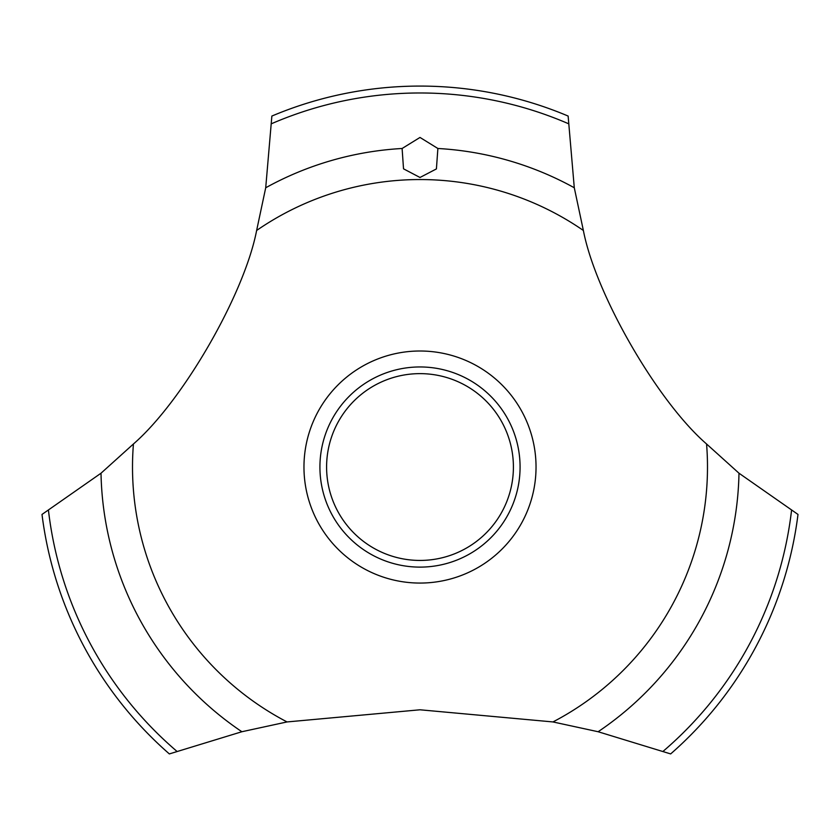 <?xml version="1.0" encoding="UTF-8"?>
<svg xmlns="http://www.w3.org/2000/svg" width="840" height="840" viewBox="0 0 840 840"><rect width="100%" height="100%" fill="white"/><g stroke="black" fill="none" stroke-linecap="round" stroke-linejoin="round"><path stroke-width="1.26" d="M256.63 230.475C244.283 294.567 182.658 401.289 133.434 443.982L101.01 473.214L42 514.437A380.961 380.961 0 0 0 169.344 753.921L241.878 731.735L287.049 721.938L420 709.79L552.951 721.938L598.122 731.735L670.656 753.921A380.961 380.961 0 0 0 798 514.437L738.99 473.214L706.566 443.982C657.258 401.216 595.697 294.452 583.37 230.475L574.287 187.772L568.134 116.056A380.961 380.961 0 0 0 271.866 116.056L265.713 187.772L256.63 230.475A287.49 287.49 0 0 1 583.37 230.475M536.035 467.04A116.036 116.036 0 0 1 420 583.065A116.036 116.036 0 0 1 303.965 467.04A116.036 116.036 0 0 1 420 351.005A116.036 116.036 0 0 1 536.035 467.04M287.049 721.938A287.49 287.49 0 0 1 133.434 443.982M706.566 443.982A287.49 287.49 0 0 1 552.951 721.938M420 137.445L437.882 148.491L436.411 168.924L420 177.482L403.526 168.829L402.108 148.491L420 137.445M319.925 467.04A100.076 100.076 0 0 1 420 366.954A100.076 100.076 0 0 1 520.076 467.04A100.076 100.076 0 0 1 420 567.115A100.076 100.076 0 0 1 319.925 467.04M326.592 467.04A93.408 93.408 0 0 0 420 560.438A93.408 93.408 0 0 0 513.408 467.04A93.408 93.408 0 0 0 420 373.632A93.408 93.408 0 0 0 326.592 467.04M437.892 148.491A319.053 319.053 0 0 1 574.287 187.772M271.74 123.617A374.062 374.062 0 0 1 568.26 123.617M265.713 187.772A319.053 319.053 0 0 1 402.108 148.491M791.522 510.542A374.062 374.062 0 0 1 663.18 751.254M738.99 473.214A319.053 319.053 0 0 1 598.122 731.735M241.878 731.735A319.053 319.053 0 0 1 101.01 473.214M176.82 751.254A374.062 374.062 0 0 1 48.479 510.542"/></g></svg>
